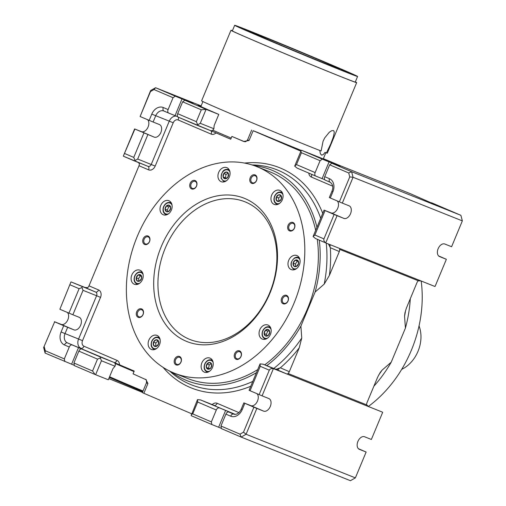 <?xml version="1.0" encoding="UTF-8"?>
<svg xmlns="http://www.w3.org/2000/svg" width="506" height="506" viewBox="0 0 506 506"><rect width="100%" height="100%" fill="white"/><g stroke="black" fill="none" stroke-linecap="round" stroke-linejoin="round"><path stroke-width="0.76" d="M211.091 130.788A65.363 0.81 22.6 0 0 214.822 132.395L210.857 130.738C212.115 130.946 213.127 130.263 213.893 128.676L213.823 128.72A3.023 2.315 111.8 0 1 210.572 130.618A3.023 1.942 -66.8 0 1 211.173 134.115A6.053 4.636 111.8 0 0 216.024 132.907M214.822 132.395A65.363 0.81 22.6 0 0 221.027 135.045L230.736 139.207L231.9 136.411A68.082 0.841 22.6 0 0 244.335 141.642M231.9 136.411L243.658 141.452L249.078 140.485L253.152 130.706L300.912 151.174M317.426 60.385L323.581 62.978L317.426 60.385M340.057 68.784L346.212 71.378L340.057 68.784M246.89 30.702L253.044 33.295L246.89 30.702M341.417 70.283L329.109 65.097L341.417 70.283M305.763 55.711L293.455 50.524L305.763 55.711M353.669 74.831L341.354 69.638L353.669 74.831M355.338 81.89A68.082 0.841 -157.4 0 1 356.667 82.636L327.306 153.166A68.082 0.841 -157.4 0 1 326.402 152.939L330.722 144.033L333.454 136.664L334.257 132.408L333.973 131.105L333.34 130.554L331.658 130.731L329.343 132.218L324.77 137.815L323.081 141.193L321.114 150.978A68.082 0.841 -157.4 0 1 250.343 122.016A68.082 0.841 -157.4 0 1 201.597 100.839L230.957 30.303A68.082 0.841 -157.4 0 1 232.418 30.727M319.773 150.459L320.33 153.628L321.55 155.133L323.176 154.684L325.054 152.376L326.402 152.939M211.363 421.89L192.716 413.902L197.656 402.03L216.302 410.018L211.363 421.89L211.843 424.528L221.381 428.354M267.592 39.645L255.283 34.459L267.592 39.645M249.262 31.498L236.947 26.312L249.262 31.498M249.256 30.796A66.571 0.822 -157.4 0 1 317.452 58.917A66.571 0.822 -157.4 0 1 357.597 76.463A66.571 0.822 -157.4 0 1 295.82 51.644A66.571 0.822 -157.4 0 1 234.676 25.3A66.571 0.822 -157.4 0 1 249.256 30.796M357.597 76.463L355.269 82.054A66.571 0.822 -157.4 0 1 293.493 57.229A66.571 0.822 -157.4 0 1 232.349 30.885L234.676 25.3M235.638 354.118A3.782 2.897 -68.2 0 0 236.897 358.773A3.782 2.897 -68.2 0 0 240.989 356.338A3.782 2.897 -68.2 0 0 239.705 351.746A3.782 2.897 -68.2 0 0 235.638 354.118M329.166 65.034A46.9 0.582 22.6 0 0 339.437 68.905A46.9 0.582 22.6 0 0 296.358 50.347A46.9 0.582 22.6 0 0 252.836 32.858A46.9 0.582 22.6 0 0 281.121 45.224A46.9 0.582 22.6 0 0 329.166 65.034M356.667 82.636A68.082 0.841 -157.4 0 1 293.486 57.248A68.082 0.841 -157.4 0 1 230.957 30.303M153.596 345.408L153.527 342.088L155.924 339.823L158.384 340.88L158.448 344.2L156.057 346.465L153.596 345.408L155.854 346.313L155.785 342.992L158.131 340.766M153.527 342.088L155.785 342.992M139.093 280.982L138.492 278.673L140.428 275.827L141.199 275.878M136.234 277.769L138.17 274.922L140.896 275.112L141.686 278.136L139.751 280.982A3.498 2.675 111.8 0 1 136.234 277.769A3.498 2.675 111.8 0 1 140.896 275.112A3.498 2.675 111.8 0 1 139.751 280.982L137.025 280.798L136.234 277.769L138.492 278.673M209.199 368.874L208.561 368.292L209.225 364.902L211.179 363.789M158.448 344.2A3.498 2.675 111.8 0 1 153.596 345.408A3.498 2.675 111.8 0 1 155.924 339.823A3.498 2.675 111.8 0 1 158.448 344.2M211.685 364.32A3.498 2.675 111.8 0 1 208.333 369.247A3.498 2.675 111.8 0 1 206.967 364.004A3.498 2.675 111.8 0 1 211.685 364.32L211.027 367.71L208.333 369.247L206.303 367.388L206.967 364.004L209.655 362.467L211.685 364.32M206.303 367.388L208.561 368.292M190.155 183.355A4.541 3.479 -68.2 0 0 193.437 189.042A4.541 3.479 -68.2 0 0 196.461 181.787A4.541 3.479 -68.2 0 0 190.155 183.355M191.135 183.767A3.782 2.897 -68.2 0 0 192.4 188.422A3.782 2.897 -68.2 0 0 196.492 185.98A3.782 2.897 -68.2 0 0 195.202 181.395A3.782 2.897 -68.2 0 0 191.135 183.767M288.097 225.322A4.541 3.479 -68.2 0 0 291.38 231.008A4.541 3.479 -68.2 0 0 294.403 223.747A4.541 3.479 -68.2 0 0 288.097 225.322M289.078 225.733A3.782 2.897 -68.2 0 0 290.343 230.388A3.782 2.897 -68.2 0 0 294.435 227.947A3.782 2.897 -68.2 0 0 293.145 223.361A3.782 2.897 -68.2 0 0 289.078 225.733M136.709 311.747A4.541 3.479 -68.2 0 0 139.991 317.433A4.541 3.479 -68.2 0 0 143.015 310.172A4.541 3.479 -68.2 0 0 136.709 311.747M137.695 312.158A3.782 2.897 -68.2 0 0 138.954 316.813A3.782 2.897 -68.2 0 0 143.046 314.371A3.782 2.897 -68.2 0 0 141.762 309.786A3.782 2.897 -68.2 0 0 137.695 312.158M251.178 178.156A3.782 2.897 -68.2 0 0 252.437 182.811A3.782 2.897 -68.2 0 0 256.529 180.376A3.782 2.897 -68.2 0 0 255.245 175.784A3.782 2.897 -68.2 0 0 251.178 178.156M145.342 243.905A3.782 2.897 -68.2 0 0 145.393 243.924A3.782 2.897 -68.2 0 0 149.485 241.488A3.782 2.897 -68.2 0 0 148.195 236.897A3.782 2.897 -68.2 0 0 144.115 239.306A3.782 2.897 -68.2 0 0 145.342 243.905M234.651 353.713A4.541 3.479 -68.2 0 0 237.934 359.393A4.541 3.479 -68.2 0 0 240.957 352.138A4.541 3.479 -68.2 0 0 234.651 353.713M262.216 339.045A7.565 5.794 -68.2 0 0 262.317 339.09A7.565 5.794 -68.2 0 0 270.501 334.207A7.565 5.794 -68.2 0 0 267.927 325.035A7.565 5.794 -68.2 0 0 259.768 329.842A7.565 5.794 -68.2 0 0 262.216 339.045M283.113 303.771A4.541 3.479 -68.2 0 0 288.496 298.666A4.541 3.479 -68.2 0 0 282.962 296.295A4.541 3.479 -68.2 0 0 283.113 303.771M283.853 303.252A3.782 2.897 -68.2 0 0 283.904 303.271A3.782 2.897 -68.2 0 0 287.996 300.83A3.782 2.897 -68.2 0 0 286.706 296.244A3.782 2.897 -68.2 0 0 282.626 298.648A3.782 2.897 -68.2 0 0 283.853 303.252M245.252 198.675A77.159 59.107 111.8 0 1 270.223 292.5A77.159 59.107 111.8 0 1 186.999 341.569A77.159 59.107 111.8 0 1 160.699 247.997A77.159 59.107 111.8 0 1 244.202 198.238A77.159 59.107 111.8 0 1 245.252 198.675M174.614 359.317A4.541 3.479 -68.2 0 0 177.897 365.003A4.541 3.479 -68.2 0 0 180.92 357.742A4.541 3.479 -68.2 0 0 174.614 359.317M175.595 359.728A3.782 2.897 -68.2 0 0 176.86 364.383A3.782 2.897 -68.2 0 0 180.952 361.942A3.782 2.897 -68.2 0 0 179.662 357.356A3.782 2.897 -68.2 0 0 175.595 359.728M134.248 284.214A7.565 5.794 -68.2 0 0 134.349 284.258A7.565 5.794 -68.2 0 0 142.534 279.382A7.565 5.794 -68.2 0 0 139.96 270.204A7.565 5.794 -68.2 0 0 131.8 275.017A7.565 5.794 -68.2 0 0 134.248 284.214M163.172 214.734A7.565 5.794 -68.2 0 0 163.274 214.772A7.565 5.794 -68.2 0 0 171.458 209.895A7.565 5.794 -68.2 0 0 168.877 200.724A7.565 5.794 -68.2 0 0 160.718 205.531A7.565 5.794 -68.2 0 0 163.172 214.734M151.275 349.406A7.565 5.794 -68.2 0 0 151.376 349.45A7.565 5.794 -68.2 0 0 159.567 344.573A7.565 5.794 -68.2 0 0 156.986 335.396A7.565 5.794 -68.2 0 0 148.827 340.209A7.565 5.794 -68.2 0 0 151.275 349.406M144.596 244.423A4.541 3.479 -68.2 0 0 149.985 239.319A4.541 3.479 -68.2 0 0 144.444 236.947A4.541 3.479 -68.2 0 0 144.596 244.423M250.192 177.751A4.541 3.479 -68.2 0 0 253.474 183.431A4.541 3.479 -68.2 0 0 256.498 176.177A4.541 3.479 -68.2 0 0 250.192 177.751M291.14 269.559A7.565 5.794 -68.2 0 0 291.241 269.603A7.565 5.794 -68.2 0 0 299.425 264.727A7.565 5.794 -68.2 0 0 296.851 255.549A7.565 5.794 -68.2 0 0 288.692 260.362A7.565 5.794 -68.2 0 0 291.14 269.559M274.107 204.367A7.565 5.794 -68.2 0 0 274.214 204.411A7.565 5.794 -68.2 0 0 282.399 199.535A7.565 5.794 -68.2 0 0 279.818 190.357A7.565 5.794 -68.2 0 0 271.659 195.171A7.565 5.794 -68.2 0 0 274.107 204.367M221.103 181.66A7.565 5.794 -68.2 0 0 221.204 181.698A7.565 5.794 -68.2 0 0 229.389 176.822A7.565 5.794 -68.2 0 0 226.815 167.65A7.565 5.794 -68.2 0 0 218.655 172.457A7.565 5.794 -68.2 0 0 221.103 181.66M204.279 372.119A7.565 5.794 -68.2 0 0 204.386 372.163A7.565 5.794 -68.2 0 0 212.571 367.28A7.565 5.794 -68.2 0 0 209.99 358.109A7.565 5.794 -68.2 0 0 201.831 362.916A7.565 5.794 -68.2 0 0 204.279 372.119M293.91 303.461A111.206 85.185 111.8 0 1 174.38 373.188A111.206 85.185 111.8 0 1 136.481 238.326A111.206 85.185 111.8 0 1 256.82 166.626A111.206 85.185 111.8 0 1 293.91 303.461M368.589 406.286A111.206 85.185 -68.2 0 0 421.175 281.007M243.494 432.168L240.002 434.161L241.147 437.083L246.087 434.262L243.494 432.168L253.892 407.197L256.839 408.424L246.087 434.262L355.376 477.879L350.437 480.7L241.147 437.083L221.432 428.633L220.951 426.001L225.891 414.129L230.685 416.185A3.023 1.942 -66.8 0 1 233.658 414.11L233.848 414.186M317.268 239.275A111.206 85.185 111.8 0 1 307.458 308.862A111.206 85.185 111.8 0 1 264.714 364.832M257.693 369.608A111.206 85.185 111.8 0 1 187.928 378.596L174.38 373.188M256.82 166.626L270.368 172.027A111.206 85.185 111.8 0 1 315.674 230.319M382.283 412.067A3.023 1.942 -66.8 0 0 382.251 412.055L382.283 412.067A3.023 1.942 -66.8 0 1 382.669 412.327L371.366 439.474L364.592 436.767A6.806 4.377 113.2 0 0 357.932 441.377A6.806 4.377 113.2 0 0 359.298 449.309A6.806 4.377 113.2 0 0 359.361 449.334L366.135 452.041L358.368 448.67M72.238 344.947A3.023 1.942 113.2 0 0 69.271 347.021L64.477 344.965A3.023 1.942 -66.8 0 1 67.443 342.891L81.827 349.058A3.023 1.942 113.2 0 0 78.86 351.126L73.914 362.998L74.401 365.636L95.109 374.51L108.309 379.778L112.964 368.608L115.007 366.236L101.44 360.753L100.365 358.001L97.506 359.121L92.56 370.993L73.914 362.998M253.152 130.706L256.226 131.883A69.594 0.86 22.6 0 0 301.399 150.484M326.06 160.041A69.594 0.86 22.6 0 0 326.085 160.035A69.594 0.86 22.6 0 0 324.061 158.954L323.821 159.15M431.65 203.058L410.372 193.69L301.601 150.282L300.861 151.281L301.437 152.723L320.083 160.712L315.137 172.584A3.023 1.942 113.2 0 0 315.757 176.082A3.023 1.942 113.2 0 0 315.782 176.094L324.757 179.693M191.61 413.75L143.849 393.282L147.923 383.504L145.911 379.658L133.065 373.852L134.223 371.056L114.343 362.587C115.374 363.359 115.589 364.579 115.007 366.236M197.555 124.514L196.341 121.68L201.28 109.808L206.094 109.347L200.275 123.312L196.986 125.197L210.534 130.605A3.023 2.315 111.8 0 0 210.572 130.618L178.308 117.196A3.023 1.942 113.2 0 0 178.34 117.209L196.986 125.197M300.861 151.281L294.694 166.132L296.497 164.595L301.437 152.723M201.28 109.808L182.634 101.82L177.695 113.692A3.023 1.942 113.2 0 0 178.308 117.196M134.874 129.087L123.331 156.088L134.634 128.941L154.191 137.126A6.806 4.377 113.2 0 0 160.851 132.509A6.806 4.377 113.2 0 0 159.491 124.577A6.806 4.377 113.2 0 0 159.428 124.552L153.103 122.028L155.721 115.747A7.565 5.794 111.8 0 1 163.849 111.004A7.565 5.794 111.8 0 1 163.906 111.023A3.023 1.942 113.2 0 0 163.95 111.042L168.688 113.072M294.694 166.132L297.073 168.081L315.725 176.069M326.231 243.108A115.71 88.639 111.8 0 1 324.207 284.113L329.387 275.403L339.317 251.558A3.023 1.942 113.2 0 0 339.608 249.357L339.766 248.516L326.187 243.095A3.023 1.942 -66.8 0 1 326.161 243.082A3.023 1.942 -66.8 0 1 325.775 242.823L337.072 215.676L334.118 214.455L323.948 238.895L314.89 235.012L313.087 236.555L324.074 210.129L331.063 212.906A6.806 4.377 113.2 0 0 337.35 209.073A6.806 4.377 113.2 0 0 337.287 200.996M334.118 214.455L324.074 210.129M326.13 243.07L315.472 238.503L313.087 236.555M325.775 242.823C324.106 241.634 323.498 240.318 323.948 238.895M70.935 281.969L59.879 309.261L70.935 281.969A3.023 1.942 113.2 0 1 71.422 282.057L95.628 292.032A3.023 1.942 113.2 0 0 98.594 289.957L89.005 285.852L139.005 165.734A3.023 1.942 113.2 0 0 139.295 163.533L138.29 162.477M328.438 243.993L330.329 247.712A118.632 90.878 111.8 0 1 329.387 275.403M378.874 374.737A115.71 88.639 -68.2 0 0 382.106 370.126L380.177 372.505L377.71 377.04L366.995 402.675A3.023 1.942 113.2 0 0 366.705 404.876L287.952 373.447A3.023 1.942 -66.8 0 0 289.318 371.676L299.242 347.831L301.747 338.059A115.71 88.639 111.8 0 1 273.771 368.444M299.242 347.831A118.632 90.878 111.8 0 1 280.33 367.824L275.953 369.317M338.944 165.184L323.929 158.884M366.705 404.876L368.703 406.647L273.866 368.798A3.023 1.942 113.2 0 0 273.373 368.703L262.076 395.85L268.85 398.557A6.806 4.377 113.2 0 1 268.914 398.583A6.806 4.377 113.2 0 1 270.274 406.514A6.806 4.377 113.2 0 1 263.62 411.125L256.839 408.424M253.892 407.197L243.848 402.871L250.831 405.648A6.806 4.377 113.2 0 0 257.124 401.821A6.806 4.377 113.2 0 0 257.054 393.744M240.002 434.161L220.951 426.001M276.674 369.608A3.023 2.315 111.8 0 1 276.719 369.62A3.023 2.315 111.8 0 1 276.757 369.639L263.133 364.2L260.084 363.896L260.242 366.306L250.065 390.746L262.076 395.85M260.242 366.306L269.293 370.183L259.123 394.623M431.599 202.773L460.903 215.328L462.351 220.888L353.062 177.271L342.309 203.108L329.311 197.561L331.923 191.274L332.91 191.717L330.298 198.004M339.355 201.881L349.747 176.91L348.723 172.982L329.672 164.817L324.732 176.689A3.023 1.942 113.2 0 0 325.345 180.193A3.023 1.942 113.2 0 0 325.371 180.206L330.108 182.236M349.747 176.91L353.062 177.271L351.607 171.711L460.903 215.328M64.812 361.531L64.325 358.893L45.281 350.728L45.097 353.08L74.35 365.357M108.796 378.614A69.594 0.86 -157.4 0 1 142.464 392.39M225.891 414.129A3.023 1.942 113.2 0 1 228.864 412.055L234.657 414.37M214.095 405.331A3.023 2.315 111.8 0 1 214.133 405.35L200.553 399.93L235.012 414.389M143.849 393.282L142.369 392.618L146.436 382.846L147.923 383.504M153.103 122.028L140.111 116.513L150.503 91.542L153.995 89.549L155.563 87.715L175.272 96.159L173.046 97.709L153.995 89.549M149.162 120.396L151.781 114.109A10.588 8.115 111.8 0 1 163.311 107.531L168.106 109.581L173.046 97.709M59.879 309.261L72.87 314.77L83.047 290.33L81.966 287.579L79.107 288.698L68.936 313.138M339.735 248.503L434.578 286.352A3.023 1.942 113.2 0 0 435.065 286.447L446.368 259.3L439.594 256.593A6.806 4.377 113.2 0 1 439.524 256.567A6.806 4.377 113.2 0 1 438.164 248.636A6.806 4.377 113.2 0 1 444.825 244.025L451.599 246.726L462.351 220.888M339.608 249.357L418.354 280.792L421.03 280.944M168.106 109.581A3.023 1.942 113.2 0 0 168.719 113.085A3.023 1.942 113.2 0 0 168.751 113.097L177.72 116.696M438.601 255.928L446.368 259.3M123.717 156.348L134.406 160.927L137.695 159.042L155.184 166.082L173.204 122.787L169.27 121.149L151.243 164.45A3.023 2.315 111.8 0 1 147.992 166.347L123.749 156.354A3.023 1.942 -66.8 0 1 123.717 156.348A3.023 1.942 -66.8 0 1 123.331 156.088M147.632 119.739A6.806 4.377 113.2 0 1 147.695 127.816A6.806 4.377 113.2 0 1 141.408 131.642L134.634 128.941M140.111 116.513L150.624 90.53L155.563 87.715L201.129 105.899M43.649 347.521L54.648 321.829L43.649 347.521L45.097 353.08M67.399 312.48A6.806 4.377 113.2 0 1 67.469 320.557A6.806 4.377 113.2 0 1 61.175 324.39L54.401 321.683M71.422 282.057L84.97 287.465L87.646 287.623A3.023 1.942 -66.8 0 0 89.005 285.852M382.251 412.055L368.646 406.622M355.376 477.879L366.135 452.041M213.893 128.676L214.127 125.583L218.775 114.413L206.094 109.347M250.065 390.746L249.078 390.303L260.084 363.896M150.503 91.542L150.624 90.53M373.826 386.268A113.471 86.924 -68.2 0 0 391.22 362.188L405.414 328.097A113.471 86.924 -68.2 0 0 410.296 298.654M279.527 367.982A3.023 1.942 113.2 0 1 276.757 369.639L287.414 374.206L287.952 373.447M319.273 240.135A113.471 86.924 111.8 0 1 315.093 292.044L300.893 326.142A113.471 86.924 111.8 0 1 266.782 365.655M256.422 372.656A113.471 86.924 111.8 0 1 171.654 372.024M254.044 165.588A113.471 86.924 111.8 0 1 316.946 227.27M219.275 407.944A3.023 1.942 113.2 0 0 216.302 410.018M200.553 399.93L197.504 399.62L197.656 402.03M211.843 424.528L191.135 415.654L197.504 399.62M191.312 414.458L192.716 413.902M212.786 130.219A66.571 0.822 22.6 0 0 231.21 138.068M221.027 135.045A65.363 0.81 22.6 0 0 230.749 139.175M337.072 215.676L343.846 218.383A6.806 4.377 113.2 0 0 350.506 213.772A6.806 4.377 113.2 0 0 349.146 205.841A6.806 4.377 113.2 0 0 349.083 205.809L342.309 203.108M182.634 101.82L184.861 100.264L193.128 103.534L175.272 96.159M343.346 70.732L349.507 73.326L343.346 70.732M261.507 36.046L249.199 30.86L261.507 36.046M297.161 50.619L284.853 45.432L297.161 50.619M335.333 66.684L323.024 61.492L335.333 66.684M269.521 39.101L275.675 41.694L269.521 39.101M277.471 43.801L283.626 46.4L277.471 43.801M243.595 28.753L249.749 31.347L243.595 28.753M309.476 55.679L315.63 58.272L309.476 55.679M268.269 329.558A3.498 2.675 111.8 0 1 268.389 335.307A3.498 2.675 111.8 0 1 264.126 333.479A3.498 2.675 111.8 0 1 268.269 329.558L269.73 332.081L268.389 335.307L265.587 336.009L264.126 333.479L265.467 330.254L268.275 329.558M134.001 371.6A55.983 0.689 -157.4 0 1 125.108 367.811A55.983 0.689 -157.4 0 1 115.109 363.485M109.29 377.432A55.224 0.683 22.6 0 0 142.755 391.695M109.574 376.749A55.983 0.689 22.6 0 0 143.04 391.005M81.827 349.058L100.473 357.046L100.365 358.001M45.281 350.728L44.25 346.8M64.325 358.893L69.271 347.021M64.477 344.965A10.588 8.115 111.8 0 1 61.087 331.993L63.699 325.706L54.648 321.829M401.707 369.348A30.259 23.181 -68.2 0 0 419.038 325.934M348.723 172.982L351.607 171.711L331.898 163.267L340.165 166.531L336.06 164.735L322.309 159.156L320.083 160.712M184.861 100.264L205.569 109.138M201.053 106.077A69.594 0.86 22.6 0 0 198.162 105.147A69.594 0.86 22.6 0 0 218.775 114.413M295.061 260.274A3.498 2.675 111.8 0 1 298.578 263.481A3.498 2.675 111.8 0 1 293.916 266.143A3.498 2.675 111.8 0 1 295.061 260.274L297.787 260.457L298.578 263.481L296.642 266.327L293.916 266.143L293.126 263.114L295.061 260.274L298.091 261.222M276.358 197.049A3.498 2.675 111.8 0 1 281.216 195.841A3.498 2.675 111.8 0 1 278.888 201.426A3.498 2.675 111.8 0 1 276.358 197.049L278.755 194.785L281.216 195.841L281.285 199.162L278.888 201.426L276.428 200.376L276.358 197.055L278.616 197.954L280.963 195.733M223.127 176.929A3.498 2.675 111.8 0 1 226.473 172.008A3.498 2.675 111.8 0 1 227.845 177.252A3.498 2.675 111.8 0 1 223.127 176.929L223.785 173.539L226.473 172.008L228.503 173.862L227.845 177.252L225.157 178.782L223.127 176.929L225.385 177.834L226.043 174.444L227.997 173.324M166.537 211.698A3.498 2.675 111.8 0 1 166.423 205.942A3.498 2.675 111.8 0 1 170.686 207.77A3.498 2.675 111.8 0 1 166.537 211.698L165.082 209.168L166.423 205.942L169.225 205.24L170.686 207.77L169.346 210.996L166.537 211.698M295.985 266.327L295.384 264.018L297.319 261.172M293.126 263.114L295.384 264.018M278.951 201.388L278.616 197.954M276.428 200.376L278.686 201.274M226.018 178.416L225.385 177.834M223.785 173.539L226.043 174.444M166.423 205.942L168.681 206.846L170.073 206.499M168.112 211.407L167.341 210.072L168.681 206.846M165.082 209.168L167.341 210.072M138.17 274.922L140.428 275.827M206.967 364.004L209.225 364.902M267.155 335.718L266.384 334.384L267.725 331.158L269.116 330.81M264.126 333.479L266.384 334.384M265.467 330.254L267.725 331.158M269.293 370.183C269.989 368.861 271.349 368.368 273.373 368.703M329.672 164.817L331.898 163.267M322.309 159.156L301.601 150.282M63.699 325.706L73.965 329.868A6.806 4.377 113.2 0 0 80.618 325.25A6.806 4.377 113.2 0 0 79.259 317.325A6.806 4.377 113.2 0 0 79.195 317.294L72.87 314.77M82.08 286.624L81.966 287.579M124.704 153.527L133.761 157.41L134.975 160.238M92.56 370.993L95.109 374.51M324.207 284.113L315.093 292.044M300.893 326.142L301.747 338.059M382.106 370.126L391.22 362.188M405.414 328.097L404.56 316.18A115.71 88.639 -68.2 0 0 405.572 310.57M418.354 280.792A3.023 1.942 -66.8 0 0 416.995 282.563L406.356 308.23L404.952 312.847L404.56 316.18M251.672 130.042L247.598 139.82C245.157 142.977 244.796 141.231 243.955 141.553L243.658 141.452M154.76 349.488A6.433 4.927 111.8 0 1 153.988 349.267L154.634 349.526M153.988 349.267C151.092 347.59 150.39 344.807 151.882 340.911C153.647 337.742 155.937 336.547 158.757 337.325A6.433 4.927 111.8 0 1 159.466 337.698M137.733 284.296A6.433 4.927 111.8 0 1 136.962 284.075L137.607 284.334M136.962 284.075C134.065 282.399 133.363 279.616 134.849 275.719C136.614 272.551 138.91 271.355 141.724 272.133A6.433 4.927 111.8 0 1 142.433 272.506M207.764 372.195A6.433 4.927 111.8 0 1 206.998 371.98L207.643 372.239M206.998 371.98C204.101 370.303 203.399 367.514 204.886 363.624C206.65 360.455 208.946 359.26 211.761 360.038A6.433 4.927 111.8 0 1 212.469 360.411M156.677 348.457A5.787 4.434 111.8 0 1 151.496 345.522A5.787 4.434 111.8 0 1 154.368 338.324A5.787 4.434 111.8 0 1 160.143 339.766M139.65 283.265A5.787 4.434 111.8 0 1 134.463 280.33A5.787 4.434 111.8 0 1 137.335 273.132A5.787 4.434 111.8 0 1 143.116 274.575M209.68 371.17A5.787 4.434 111.8 0 1 204.5 368.229A5.787 4.434 111.8 0 1 207.371 361.037A5.787 4.434 111.8 0 1 213.152 362.473M245.891 202.185A74.135 56.792 111.8 0 1 248.376 324.219A74.135 56.792 111.8 0 1 157.948 285.473A74.135 56.792 111.8 0 1 245.891 202.185M265.701 339.121A6.433 4.927 111.8 0 1 264.929 338.906C262.032 337.23 261.33 334.441 262.816 330.551C264.581 327.382 266.877 326.187 269.698 326.965A6.433 4.927 111.8 0 1 269.78 326.996A6.433 4.927 111.8 0 1 270.406 327.338M294.783 257.883A6.433 4.927 111.8 0 1 298.616 257.478A6.433 4.927 111.8 0 1 299.324 257.851M294.625 269.641A6.433 4.927 111.8 0 1 293.853 269.426L294.498 269.679M177.695 113.692L196.341 121.68M100.473 357.046L114.021 362.454L67.443 342.891A7.565 5.794 111.8 0 1 65.021 333.625L67.64 327.344M61.087 331.993L78.569 339.033L96.595 295.738L83.047 290.33M296.497 164.595L315.137 172.584M325.061 210.572L314.89 235.012M119.517 364.756A6.053 4.636 111.8 0 0 116.994 360.38A3.023 1.942 113.2 0 1 114.021 362.454A3.023 2.315 111.8 0 1 114.989 366.161M212.21 404.579A6.053 4.636 111.8 0 1 217.144 403.295L238.883 412.605M250.761 386.261A118.632 90.878 111.8 0 1 163.027 367.312M244.543 163.065A118.632 90.878 111.8 0 1 322.739 213.349M311.424 174.228A3.023 1.942 -66.8 0 1 311.329 177.03L332.644 186.164M311.329 177.03A6.053 4.636 111.8 0 1 308.824 173.115M173.204 122.787A4.541 3.479 111.8 0 1 178.144 119.966L211.173 134.115M155.184 166.082A6.053 4.636 111.8 0 1 148.593 169.845L139.005 165.734M98.594 289.957A6.053 4.636 111.8 0 1 100.53 297.37L82.51 340.671L78.569 339.033A7.565 5.794 111.8 0 0 80.992 348.299A3.023 1.942 -66.8 0 0 83.964 346.23A4.541 3.479 111.8 0 1 82.51 340.671M116.994 360.38L83.964 346.23M252.779 381.416A115.71 88.639 111.8 0 1 169.75 371.126M252.045 164.931A115.71 88.639 111.8 0 1 320.69 218.263M244.834 403.314L242.216 409.601A10.588 8.115 111.8 0 1 230.685 416.185M329.741 244.512A3.023 1.942 -66.8 0 1 329.88 247.017M324.732 176.689L329.526 178.744A10.588 8.115 111.8 0 1 332.91 191.717M225.594 410.467L218.617 427.228M228.864 412.055L233.658 414.11A7.565 5.794 111.8 0 0 233.759 414.155C236.751 414.857 239.237 413.193 241.229 409.158L243.848 402.871M133.761 157.41L143.932 132.964M70.049 284.815L79.107 288.698M242.216 409.601L241.229 409.158M151.781 114.109L169.27 121.149A7.565 5.794 111.8 0 1 176.328 116.127M163.311 107.531A3.023 1.942 113.2 0 0 163.925 111.029L163.849 111.004M141.408 131.642L154.191 137.126M137.695 159.042L147.872 134.602M147.992 166.347A3.023 2.315 111.8 0 1 147.948 166.329L134.413 160.927M329.526 178.744A3.023 1.942 113.2 0 0 330.14 182.249A3.023 1.942 113.2 0 0 330.165 182.261M214.133 405.35A3.023 2.315 111.8 0 1 214.177 405.363A3.023 1.942 113.2 0 0 217.144 403.295M200.629 399.955L235.22 414.382M182.046 98.86L175.07 115.621M267.617 338.097A5.787 4.434 111.8 0 1 262.355 332.828A5.787 4.434 111.8 0 1 269.154 327.439A5.787 4.434 111.8 0 1 271.083 329.4M78.86 351.126L97.506 359.121M101.44 360.753L95.628 374.718M296.541 268.61A5.787 4.434 111.8 0 1 291.317 265.492A5.787 4.434 111.8 0 1 294.543 258.288A5.787 4.434 111.8 0 1 300.007 259.92M279.508 203.418A5.787 4.434 111.8 0 1 275.017 202.115A5.787 4.434 111.8 0 1 274.745 196.36A5.787 4.434 111.8 0 1 278.907 192.565A5.787 4.434 111.8 0 1 282.98 194.728M226.505 180.712A5.787 4.434 111.8 0 1 221.362 177.941A5.787 4.434 111.8 0 1 224.12 170.623A5.787 4.434 111.8 0 1 229.971 172.015M168.568 213.785A5.787 4.434 111.8 0 1 165.658 213.81A5.787 4.434 111.8 0 1 164.665 205.202A5.787 4.434 111.8 0 1 172.04 205.088M277.592 204.449A6.433 4.927 111.8 0 1 276.82 204.234C274.05 202.678 273.291 200.022 274.537 196.265C276.251 192.837 278.604 191.508 281.589 192.286A6.433 4.927 111.8 0 1 282.297 192.66M224.588 181.736A6.433 4.927 111.8 0 1 223.816 181.521L221.122 178.257C221.407 171.445 223.899 168.555 228.585 169.58A6.433 4.927 111.8 0 1 229.294 169.953M166.657 214.81A6.433 4.927 111.8 0 1 165.886 214.595L165.791 214.557C163.28 213.146 162.47 210.711 163.362 207.258C164.969 203.412 167.397 201.875 170.648 202.653A6.433 4.927 111.8 0 1 171.357 203.026M166.531 214.854L165.886 214.595A6.433 4.927 111.8 0 1 165.797 214.557M263.209 364.231L273.866 368.798M61.175 324.39L73.965 329.868M329.083 161.857L322.107 178.618M331.063 212.906L343.846 218.383M250.831 405.648L263.62 411.125M78.563 347.47L71.586 364.231M84.97 287.465L95.628 292.032A3.023 2.315 111.8 0 1 96.595 295.738L100.53 297.37M213.823 128.72L200.275 123.312M330.329 247.712L339.317 251.558M289.318 371.676L280.33 367.824M147.986 166.341A3.023 1.942 -66.8 0 1 148.593 169.845M178.144 119.966A3.023 1.942 113.2 0 0 178.238 117.164M247.598 139.82L249.078 140.485M158.757 337.325L159.403 337.584M141.724 272.133L142.369 272.392M211.761 360.038L212.406 360.291M244.202 198.238L245.277 198.687L244.202 198.238M264.929 338.906L265.574 339.165M269.698 326.965L270.343 327.218M293.853 269.426C289.824 265.979 290.077 262.133 294.606 257.883L299.261 257.737M315.757 176.082L297.073 168.081M315.472 238.503L326.161 243.082M168.719 113.085L163.925 111.029M276.719 369.62L263.133 364.2M325.345 180.193L330.14 182.249C332.929 184.304 333.524 187.315 331.923 191.274M145.545 379.323C146.329 379.317 146.632 380.487 146.436 382.846M202.925 101.579L200.863 106.538M325.858 152.711L323.271 158.928M276.82 204.234L277.465 204.487M281.589 192.286L282.234 192.546M223.816 181.521L224.462 181.78M228.585 169.58L229.231 169.833M170.648 202.653L171.294 202.906"/></g></svg>
